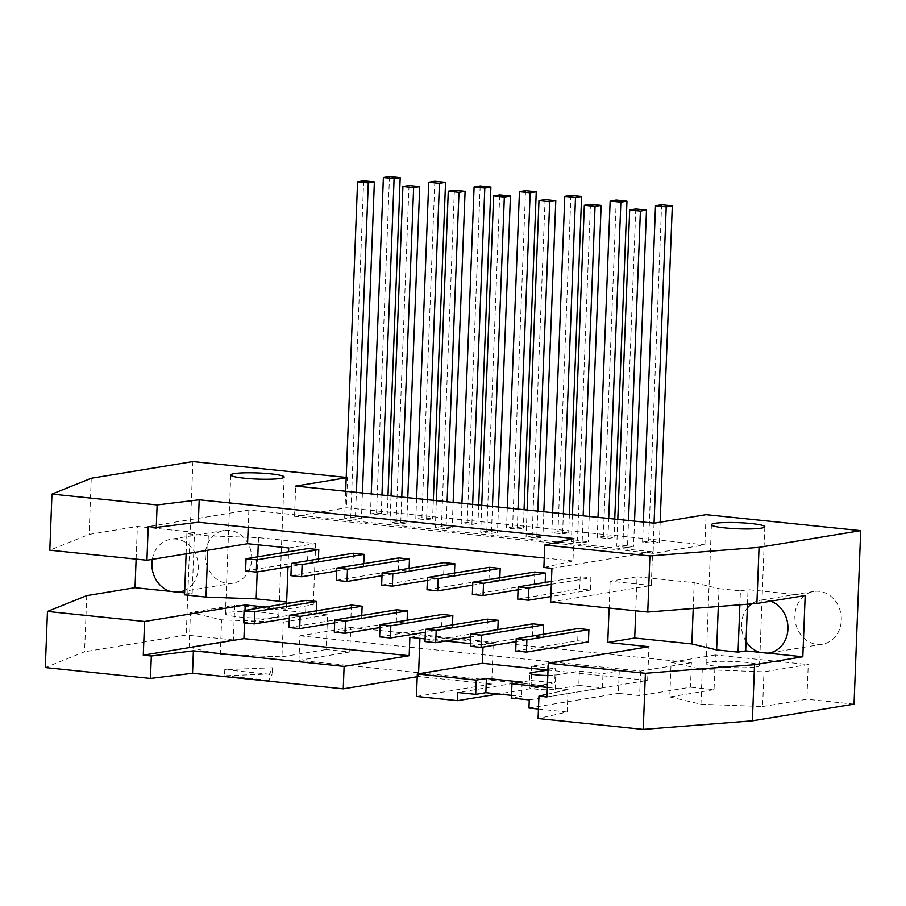 <?xml version="1.0" encoding="UTF-8"?>
<svg xmlns="http://www.w3.org/2000/svg" width="906" height="906" viewBox="0 0 906 906"><rect width="100%" height="100%" fill="white"/><g stroke="black" fill="none" stroke-linecap="round" stroke-linejoin="round"><path stroke-width="0.68" stroke-dasharray="4.53 3.4" d="M572.445 514.71L571.403 541.652L582.116 542.751L583.158 515.82M534.823 571.992L534.359 584.245L545.072 585.344L545.174 582.433M472.343 594.427L534.359 584.245M545.072 585.344L518.062 589.783M532.83 623.838L532.366 636.08L543.079 637.19L516.069 641.629M470.35 646.272L532.366 636.08M597.994 517.349L597.224 537.405L607.937 538.515L608.707 518.459M607.937 538.515L614.042 537.507L603.328 536.409L597.224 537.405M614.744 519.081L614.042 537.507M543.079 637.19L543.192 634.279M616.25 200.045L603.328 536.409M582.116 542.751L588.221 541.754L577.507 540.644L571.403 541.652M589.194 516.443L588.221 541.754M590.429 204.292L577.507 540.644M527.088 510.021L526.046 536.952L536.76 538.062L537.802 511.131M489.466 567.303L489.002 579.546L499.716 580.655L499.829 577.745M426.998 589.738L489.002 579.546M499.716 580.655L472.705 585.095M487.485 619.149L487.009 631.391L497.722 632.501L470.712 636.941M425.005 641.573L487.009 631.391M552.637 512.66L551.867 532.717L562.581 533.827L563.351 513.77M562.581 533.827L568.685 532.819L557.971 531.709L551.867 532.717M569.387 514.393L568.685 532.819M497.722 632.501L497.836 629.591M570.893 195.356L557.971 531.709M536.76 538.062L542.864 537.065L532.15 535.956L526.046 536.952M543.838 511.754L542.864 537.065M545.072 199.592L532.15 535.956M481.732 505.333L480.701 532.264L491.414 533.374L492.445 506.431M444.121 562.615L443.646 574.857L454.359 575.967L454.472 573.056M381.641 585.05L443.646 574.857M454.359 575.967L427.349 580.406M442.128 614.449L441.652 626.703L452.366 627.813L425.356 632.241M379.648 636.884L441.652 626.703M507.292 507.972L506.522 528.028L517.235 529.127L518.005 509.081M517.235 529.127L523.328 528.13L512.615 527.02L506.522 528.028M524.042 509.704L523.328 528.13M452.366 627.813L452.479 624.891M525.537 190.668L512.615 527.02M491.414 533.374L497.507 532.377L486.794 531.267L480.701 532.264M498.481 507.066L497.507 532.377M499.716 194.903L486.794 531.267M436.375 500.633L435.344 527.575L446.058 528.685L447.088 501.743M398.765 557.926L398.289 570.168L409.002 571.278L409.116 568.356M336.285 580.35L398.289 570.168M409.002 571.278L381.992 575.718M396.771 609.761L396.307 622.014L407.02 623.113L380.01 627.552M334.291 632.195L396.307 622.014M461.935 503.283L461.165 523.328L471.879 524.438L472.649 504.393M471.879 524.438L477.972 523.442L467.258 522.332L461.165 523.328M478.685 505.016L477.972 523.442M407.02 623.113L407.122 620.202M480.18 185.968L467.258 522.332M446.058 528.685L452.162 527.677L441.449 526.567L435.344 527.575M453.125 502.366L452.162 527.677M454.37 190.215L441.449 526.567M391.03 495.944L389.988 522.887L400.701 523.996L401.743 497.054M353.408 553.226L352.944 565.48L363.657 566.578L363.77 563.668M290.928 575.661L352.944 565.48M363.657 566.578L336.647 571.018M351.415 605.072L350.95 617.314L361.664 618.424L334.654 622.864M288.946 627.507L350.95 617.314M416.579 498.583L415.809 518.64L426.522 519.75L427.292 499.693M426.522 519.75L432.626 518.753L421.913 517.643L415.809 518.64M433.328 500.316L432.626 518.753M361.664 618.424L361.777 615.514M434.835 181.279L421.913 517.643M400.701 523.996L406.805 522.989L396.092 521.879L389.988 522.887M407.779 497.677L406.805 522.989M409.014 185.526L396.092 521.879M580.18 576.68L579.704 588.934L590.418 590.044L590.893 577.79L580.18 576.68L551.437 581.403M517.7 599.115L579.704 588.934M551.324 584.291L590.893 577.79M590.418 590.044L550.848 596.544M515.707 650.961L577.711 640.769L588.424 641.878M578.187 628.526L577.711 640.769M245.583 570.973L307.587 560.78L318.3 561.89L291.29 566.329M308.063 548.538L307.587 560.78M318.3 561.89L318.414 558.979M243.589 622.818L305.594 612.626L316.307 613.736L289.297 618.175M306.069 600.384L305.594 612.626M316.307 613.736L316.421 610.825M551.935 568.334L652.569 551.799L248.856 510.044L148.222 526.567M550.644 602.003L651.278 585.48L652.569 551.799M547.824 675.457A13.884 1.597 2.2 0 0 555.706 675.027L579.342 671.142L578.798 685.423L555.163 689.307A13.884 1.597 -177.8 0 1 539.523 689.466A13.884 1.597 -177.8 0 1 529.24 687.529A13.884 1.597 -177.8 0 1 531.052 686.816L554.687 682.931L555.242 668.651L547.099 669.987M579.342 671.142L603 673.588L619.262 670.916L618.402 693.362L639.647 695.57L690.474 687.212L691.414 662.728L350.735 627.484L349.795 651.98L326.217 649.534L327.553 614.846L283.284 622.116L221.596 619.817L190.43 612.513L234.711 605.242L233.374 639.93L189.105 647.201L190.43 612.513M578.798 685.423L602.456 687.88L603 673.588M272.491 667.767L272.253 673.894L224.518 675.763L224.756 669.636L272.491 667.767L269.399 674.257L269.161 680.372L272.253 673.894M269.399 674.257L224.756 669.636M224.518 675.763L269.161 680.372M767.778 653.147A26.727 23.137 80.7 0 1 759.658 652.309M651.278 585.48L610.123 581.222L637.054 576.794L635.752 610.814M637.054 576.794L694.2 582.705L693.203 608.481M694.2 582.705L718.99 588.673L718.299 606.51M718.99 588.673L740.417 590.882L739.874 604.812M747.473 604.211L748.039 589.636L805.174 595.548M740.417 590.882L748.039 589.636M746.046 641.448A26.727 23.137 80.7 0 1 747.325 608.028M387.983 495.627L387.27 514.053L376.556 512.943L370.463 513.951L381.177 515.061L381.947 495.004M389.478 176.591L376.556 512.943M371.234 493.895L370.463 513.951M381.177 515.061L387.27 514.053M362.423 492.989L361.449 518.3L350.735 517.19L344.642 518.187L355.356 519.297L356.386 492.366M363.657 180.826L350.735 517.19M345.673 491.256L344.642 518.187M355.356 519.297L361.449 518.3M660.157 522.196L659.387 542.207L648.673 541.097L642.581 542.094L653.294 543.204L654.064 523.147M661.595 204.733L648.673 541.097M643.351 522.049L642.581 542.094M653.294 543.204L659.387 542.207M634.54 521.131L633.566 546.443L622.852 545.333L616.76 546.341L627.473 547.451L628.504 520.508M635.774 208.98L622.852 545.333M617.79 519.398L616.76 546.341M627.473 547.451L633.566 546.443M189.105 647.201L220.271 654.517L221.596 619.817M220.271 654.517L281.947 656.816L283.284 622.116M281.947 656.816L326.217 649.534M275.333 617.201A26.727 3.069 -177.8 0 1 245.232 617.518A26.727 3.069 -177.8 0 1 225.413 613.781A26.727 3.069 -177.8 0 1 252.242 611.731A26.727 3.069 -177.8 0 1 278.833 615.831A26.727 3.069 -177.8 0 1 275.333 617.201M327.553 614.846L234.711 605.242M714.041 689.659L669.772 696.929L671.108 662.229L702.275 669.534L763.962 671.833L808.231 664.562L715.378 654.959L714.041 689.659L690.474 687.212M715.378 654.959L671.108 662.229M669.772 696.929L700.938 704.234L702.275 669.534M700.938 704.234L762.625 706.533L763.962 671.833M762.625 706.533L806.895 699.262L808.231 664.562M756 666.929A26.727 3.069 2.2 0 0 759.5 665.548A26.727 3.069 2.2 0 0 732.909 661.459A26.727 3.069 2.2 0 0 706.08 663.498A26.727 3.069 2.2 0 0 725.899 667.235A26.727 3.069 2.2 0 0 756 666.929M244.994 610.418L244.518 622.909M409.874 637.348L420.044 635.672L419.931 638.39M483 647.065L483.079 644.925L493.249 643.249L420.044 635.672M483.079 644.925L470.452 643.611M445.673 641.052L425.107 638.923M416.454 696.431L491.686 684.064L493.249 643.249M418.572 673.77L418.47 676.499L417.213 676.703M491.686 684.064L418.47 676.499M184.609 592.83L192.163 593.611L192.525 584.189A26.727 23.137 80.7 0 1 184.711 590.372M178.176 592.162A26.727 23.137 80.7 0 1 170.068 591.324M152.31 559.364A26.727 23.137 80.7 0 1 170.792 539.24A26.727 23.137 80.7 0 1 193.805 550.78A26.727 23.137 80.7 0 1 198.346 568.017A26.727 23.137 80.7 0 1 192.525 584.189L194.507 532.377L137.372 526.465L89.094 534.404L49.807 550.202M251.709 559.251A26.727 23.137 -99.3 0 0 224.167 530.474A26.727 23.137 -99.3 0 0 205.673 560.599A26.727 23.137 -99.3 0 0 232.831 583.226A26.727 23.137 -99.3 0 0 251.709 559.251M136.115 559.127L137.372 526.465M288.72 547.971L315.662 543.543L258.516 537.632L208.312 535.842L186.885 533.634L194.507 532.377M192.163 593.611L184.541 594.857M186.885 533.634L186.115 553.815M208.312 535.842L207.757 550.259M258.516 537.632L258.244 544.823M257.78 556.794L257.202 571.935M286.647 602.014L313.306 604.778L286.364 609.206L286.579 603.577M315.662 543.543L313.306 604.778M287.995 566.873L288.572 551.743M265.503 607.043L286.364 609.206M86.738 595.627L84.575 651.754L45.3 667.563M91.246 478.266L89.094 534.404M192.899 461.573L186.228 635.061L84.575 651.754M346.194 477.79L347.53 477.564L346.364 507.779L704.913 544.857L653.067 553.373L294.529 516.295L346.364 507.779M346.205 477.428L347.53 477.564M294.529 516.295L295.684 486.08M654.223 523.17L653.067 553.373M704.913 544.857L706.068 514.653M841.3 620.236A26.727 23.137 -99.3 0 0 813.758 591.459A26.727 23.137 -99.3 0 0 795.264 621.584A26.727 23.137 -99.3 0 0 822.422 644.211A26.727 23.137 -99.3 0 0 841.3 620.236M854.041 704.132L806.895 699.262M233.374 639.93L186.228 635.061M751.686 603.883A26.727 23.137 80.7 0 1 760.394 600.225A26.727 23.137 80.7 0 1 770.7 601.21M547.099 694.256L568.039 689.568L567.179 712.014L538.085 718.537M538.447 709.047L567.179 712.014M568.039 689.568L547.36 687.428M522.116 682.093L521.573 696.386L511.403 698.05M511.505 695.344L521.573 696.386M349.795 651.98L298.969 660.327L546.975 685.978L498.311 693.973M298.969 660.327L299.909 635.831L350.735 627.484M299.909 635.831L640.587 671.074L691.414 662.728M640.587 671.074L639.647 695.57M528.945 708.062L618.402 693.362M529.263 699.896L602.456 687.88M546.975 685.978L547.847 663.532L531.573 666.204L555.242 668.651M547.847 663.532L619.262 670.916M546.998 696.918L647.631 680.383L548.028 670.078M531.573 666.204L531.029 680.485L457.836 692.512M531.029 680.485L554.687 682.931M647.631 680.383L648.923 646.703M610.123 581.222L609.092 608.051M573.838 538.526L572.977 560.984L543.883 567.496M544.246 558.005L572.977 560.984M248.856 510.044L248.187 527.383M555.163 689.307L555.706 675.027M531.539 674.098L531.052 686.816M230.736 474.993L225.413 613.781M284.156 477.043L278.833 615.831M711.414 524.71L706.08 663.498M764.834 526.76L759.5 665.548M224.167 530.474L170.792 539.24M232.831 583.226L179.467 591.992M813.758 591.459L760.394 600.225M822.422 644.211L769.058 652.977M529.24 687.529L529.784 673.249"/><path stroke-width="1.36" d="M583.158 515.82L595.038 206.398L584.325 205.288L572.445 514.71M472.343 594.427L472.819 582.184L534.823 571.992L545.537 573.102L483.532 583.294L483.057 595.536L472.343 594.427M472.819 582.184L483.532 583.294M545.174 582.433L545.537 573.102M518.062 589.783L483.057 595.536M516.069 641.629L481.063 647.382L470.35 646.272L470.826 634.019L532.83 623.838L543.543 624.947L543.192 634.279M626.963 201.155L620.859 202.151L610.146 201.053L616.25 200.045L626.963 201.155L614.744 519.081M608.707 518.459L620.859 202.151M470.826 634.019L481.539 635.129L543.543 624.947M481.539 635.129L481.063 647.382M584.325 205.288L590.429 204.292L601.142 205.39L595.038 206.398M601.142 205.39L589.194 516.443M610.146 201.053L597.994 517.349M537.802 511.131L549.682 201.71L538.968 200.6L527.088 510.021M426.998 589.738L427.462 577.484L489.466 567.303L500.18 568.413L438.176 578.594L437.711 590.848L426.998 589.738M427.462 577.484L438.176 578.594M499.829 577.745L500.18 568.413M472.705 585.095L437.711 590.848M470.712 636.941L435.718 642.682L425.005 641.573L425.469 629.33L487.485 619.149L498.198 620.259L497.836 629.591M581.607 196.466L575.503 197.463L564.789 196.353L570.893 195.356L581.607 196.466L569.387 514.393M563.351 513.77L575.503 197.463M425.469 629.33L436.182 630.44L498.198 620.259M436.182 630.44L435.718 642.682M538.968 200.6L545.072 199.592L555.786 200.702L549.682 201.71M555.786 200.702L543.838 511.754M564.789 196.353L552.637 512.66M492.445 506.431L504.336 197.01L493.623 195.911L481.732 505.333M381.641 585.05L382.106 572.796L444.121 562.615L454.835 563.725L392.819 573.906L392.355 586.148L381.641 585.05M382.106 572.796L392.819 573.906M454.472 573.056L454.835 563.725M427.349 580.406L392.355 586.148M425.356 632.241L390.361 637.994L379.648 636.884L380.124 624.642L442.128 614.449L452.841 615.559L452.479 624.891M536.25 191.766L530.157 192.774L519.444 191.664L525.537 190.668L536.25 191.766L524.042 509.704M518.005 509.081L530.157 192.774M380.124 624.642L390.826 625.752L452.841 615.559M390.826 625.752L390.361 637.994M493.623 195.911L499.716 194.903L510.429 196.013L504.336 197.01M510.429 196.013L498.481 507.066M519.444 191.664L507.292 507.972M447.088 501.743L458.98 192.321L448.266 191.211L436.375 500.633M336.285 580.35L336.76 568.107L398.765 557.926L409.478 559.025L347.474 569.217L346.998 581.459L336.285 580.35M336.76 568.107L347.474 569.217M409.116 568.356L409.478 559.025M381.992 575.718L346.998 581.459M380.01 627.552L345.005 633.305L334.291 632.195L334.767 619.953L396.771 609.761L407.485 610.87L407.122 620.202M490.893 187.078L484.801 188.086L474.087 186.976L480.18 185.968L490.893 187.078L478.685 505.016M472.649 504.393L484.801 188.086M334.767 619.953L345.48 621.063L407.485 610.87M345.48 621.063L345.005 633.305M448.266 191.211L454.37 190.215L465.084 191.325L458.98 192.321M465.084 191.325L453.125 502.366M474.087 186.976L461.935 503.283M401.743 497.054L413.623 187.633L402.91 186.523L391.03 495.944M290.928 575.661L291.404 563.419L353.408 553.226L364.121 554.336L302.117 564.529L301.641 576.771L290.928 575.661M291.404 563.419L302.117 564.529M363.77 563.668L364.121 554.336M336.647 571.018L301.641 576.771M334.654 622.864L299.66 628.617L288.946 627.507L289.41 615.253L351.415 605.072L362.128 606.182L361.777 615.514M445.548 182.389L439.444 183.386L428.731 182.287L434.835 181.279L445.548 182.389L433.328 500.316M427.292 499.693L439.444 183.386M289.41 615.253L300.124 616.363L362.128 606.182M300.124 616.363L299.66 628.617M402.91 186.523L409.014 185.526L419.727 186.636L413.623 187.633M419.727 186.636L407.779 497.677M428.731 182.287L416.579 498.583M518.175 586.873L528.889 587.983L528.413 600.225L517.7 599.115L518.175 586.873L551.437 581.403M528.889 587.983L551.324 584.291M550.848 596.544L528.413 600.225M526.42 652.071L515.707 650.961L516.182 638.719L526.896 639.817L526.42 652.071L588.424 641.878L588.9 629.636L578.187 628.526L516.182 638.719M526.896 639.817L588.9 629.636M256.296 572.082L245.583 570.973L246.047 558.73L256.76 559.829L256.296 572.082L291.29 566.329M246.047 558.73L308.063 548.538L318.776 549.648L256.76 559.829M318.414 558.979L318.776 549.648M254.303 623.917L243.589 622.818L244.054 610.565L254.767 611.675L254.303 623.917L289.297 618.175M244.054 610.565L306.069 600.384L316.783 601.493L254.767 611.675M316.421 610.825L316.783 601.493M346.194 477.79L295.684 486.08L654.223 523.17L706.068 514.653L860.7 530.644L759.047 547.349L649.919 555.922L544.744 545.05L543.883 567.496L551.935 568.334L550.644 602.003L647.756 612.048L756.895 603.475L805.174 595.548L802.829 656.771L745.683 650.859L747.473 604.211M759.658 652.309A26.727 23.137 80.7 0 1 746.046 641.448M635.752 610.814L634.71 638.028L607.767 642.445L648.923 646.703L548.289 663.237L546.998 696.918L538.945 696.08L547.099 694.256M693.203 608.481L691.844 643.928L634.71 638.028M718.299 606.51L716.635 649.896L691.844 643.928M739.874 604.812L738.062 652.116L716.635 649.896M745.683 650.859L738.062 652.116M381.947 495.004L394.087 178.697L383.374 177.587L389.478 176.591L400.192 177.701L387.983 495.627M383.374 177.587L371.234 493.895M400.192 177.701L394.087 178.697M356.386 492.366L368.278 182.944L357.564 181.834L363.657 180.826L374.371 181.936L362.423 492.989M357.564 181.834L345.673 491.256M374.371 181.936L368.278 182.944M654.064 523.147L666.216 206.851L655.502 205.741L661.595 204.733L672.309 205.843L660.157 522.196M655.502 205.741L643.351 522.049M672.309 205.843L666.216 206.851M628.504 520.508L640.395 211.087L629.681 209.977L635.774 208.98L646.488 210.09L634.54 521.131M629.681 209.977L617.79 519.398M646.488 210.09L640.395 211.087M280.667 478.413A26.727 3.069 -177.8 0 1 250.554 478.73A26.727 3.069 -177.8 0 1 230.736 474.993A26.727 3.069 -177.8 0 1 257.564 472.943A26.727 3.069 -177.8 0 1 284.156 477.043A26.727 3.069 -177.8 0 1 280.667 478.413M761.334 528.141A26.727 3.069 -177.8 0 1 731.233 528.447A26.727 3.069 -177.8 0 1 711.414 524.71A26.727 3.069 -177.8 0 1 738.243 522.66A26.727 3.069 -177.8 0 1 764.834 526.76A26.727 3.069 -177.8 0 1 761.334 528.141M759.047 547.349L756.895 603.475M649.919 555.922L647.756 612.048M193.397 650.814L192.536 673.26L343.249 688.854L344.11 666.408L193.397 650.814L151.325 655.989L143.284 655.151L144.575 621.482L245.209 604.948L244.994 610.418M143.284 655.151L243.918 638.628L409.172 655.718L344.11 666.408M244.518 622.909L243.918 638.628M470.452 643.611L445.673 641.052M425.107 638.923L409.874 637.348L409.172 655.718M417.315 673.973L416.454 696.431L457.53 700.678L457.836 692.512L475.695 694.358L476.239 680.066L417.315 673.973L482.377 663.294L483 647.065M419.931 638.39L418.572 673.77M417.213 676.703L343.249 688.854M151.325 655.989L150.464 678.435L192.536 673.26M144.575 621.482L47.452 611.437L45.3 667.563L150.464 678.435M184.711 590.372A26.727 23.137 80.7 0 1 179.467 591.992A26.727 23.137 80.7 0 1 178.176 592.162L184.609 592.83M178.176 592.162L170.068 591.324A26.727 23.137 80.7 0 1 152.31 559.364M47.452 611.437L86.738 595.627L135.017 587.7L136.115 559.127M135.017 587.7L170.068 591.324M186.115 553.815L184.541 594.857L205.968 597.077L256.171 598.866L286.647 602.014M207.757 550.259L205.968 597.077M258.244 544.823L257.78 556.794M257.202 571.935L256.171 598.866M286.579 603.577L287.995 566.873M288.572 551.743L288.72 547.971L247.565 543.713L146.931 560.248L148.222 526.567L156.262 527.405L198.335 522.23L544.246 558.005M245.209 604.948L265.503 607.043M544.744 545.05L573.838 538.526L199.195 499.784L157.134 504.948L51.959 494.076L49.807 550.202L146.931 560.248M157.134 504.948L156.262 527.405M51.959 494.076L91.246 478.266L192.899 461.573L346.205 477.428M860.7 530.644L854.041 704.132L752.388 720.836L754.539 664.71L645.4 673.283L643.249 729.409L752.388 720.836M770.7 601.21A26.727 23.137 80.7 0 1 787.937 629.002A26.727 23.137 80.7 0 1 769.058 652.977A26.727 23.137 80.7 0 1 767.778 653.147M747.325 608.028A26.727 23.137 80.7 0 1 751.686 603.883M802.829 656.771L754.539 664.71M645.4 673.283L548.289 663.237M643.249 729.409L538.085 718.537L538.945 696.08M547.36 687.428L511.958 683.77L511.403 698.05L529.263 699.896L528.945 708.062L538.447 709.047M511.958 683.77L522.116 682.093L486.409 678.401L476.239 680.066M475.695 694.358L485.865 692.682L486.409 678.401M485.865 692.682L511.505 695.344M498.311 693.973L457.53 700.678M548.028 670.078L531.607 672.535A13.884 1.597 2.2 0 0 529.784 673.249A13.884 1.597 2.2 0 0 547.824 675.457M482.377 663.294L547.099 669.987M609.092 608.051L607.767 642.445M199.195 499.784L198.335 522.23M248.187 527.383L247.565 543.713M531.607 672.535L531.539 674.098"/></g></svg>

